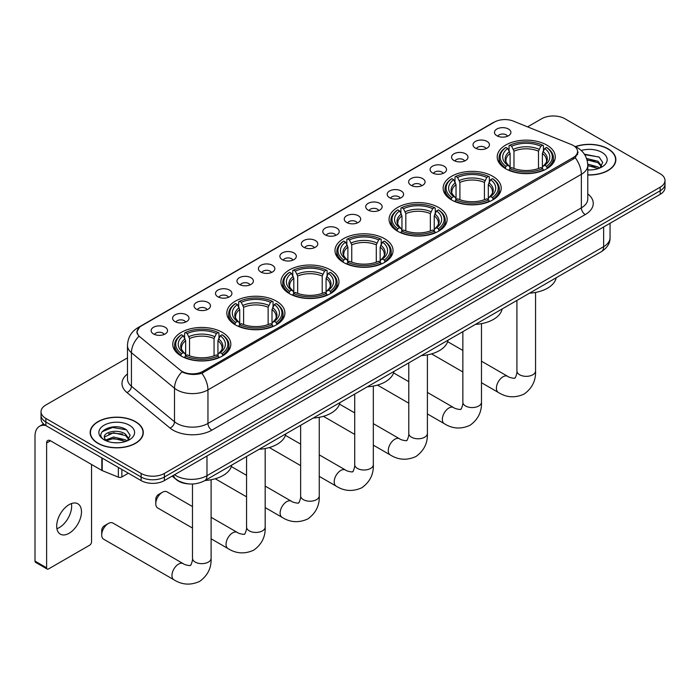 <?xml version="1.0" encoding="UTF-8"?>
<svg xmlns="http://www.w3.org/2000/svg" width="700" height="700" viewBox="0 0 700 700"><rect width="100%" height="100%" fill="white"/><g stroke="black" fill="none" stroke-linecap="round" stroke-linejoin="round"><path stroke-width="1.05" d="M330.47 269.929A29.032 16.765 0 0 0 298.83 266.289A29.032 16.765 0 0 0 280.91 281.776A29.032 16.765 0 0 0 289.415 293.632A29.032 16.765 0 0 0 321.055 297.264A29.032 16.765 0 0 0 338.975 281.776A29.032 16.765 0 0 0 330.47 269.929M492.695 176.269A29.032 16.765 0 0 0 461.055 172.629A29.032 16.765 0 0 0 443.135 188.116A29.032 16.765 0 0 0 451.64 199.972A29.032 16.765 0 0 0 483.28 203.604A29.032 16.765 0 0 0 501.2 188.116A29.032 16.765 0 0 0 492.695 176.269M438.62 207.489A29.032 16.765 0 0 0 406.98 203.849A29.032 16.765 0 0 0 389.06 219.336A29.032 16.765 0 0 0 397.565 231.193A29.032 16.765 0 0 0 429.205 234.824A29.032 16.765 0 0 0 447.125 219.336A29.032 16.765 0 0 0 438.62 207.489M384.545 238.709A29.032 16.765 0 0 0 352.905 235.069A29.032 16.765 0 0 0 334.985 250.556A29.032 16.765 0 0 0 343.49 262.412A29.032 16.765 0 0 0 375.13 266.044A29.032 16.765 0 0 0 393.05 250.556A29.032 16.765 0 0 0 384.545 238.709M276.395 301.149A29.032 16.765 0 0 0 244.755 297.509A29.032 16.765 0 0 0 226.835 312.996A29.032 16.765 0 0 0 235.34 324.852A29.032 16.765 0 0 0 266.98 328.484A29.032 16.765 0 0 0 284.9 312.996A29.032 16.765 0 0 0 276.395 301.149M222.32 332.36A29.032 16.765 0 0 0 190.68 328.729A29.032 16.765 0 0 0 172.76 344.216A29.032 16.765 0 0 0 181.265 356.072A29.032 16.765 0 0 0 212.905 359.704A29.032 16.765 0 0 0 230.825 344.216A29.032 16.765 0 0 0 222.32 332.36M546.77 145.049A29.032 16.765 0 0 0 515.13 141.409A29.032 16.765 0 0 0 497.21 156.896A29.032 16.765 0 0 0 505.706 168.752A29.032 16.765 0 0 0 537.355 172.384A29.032 16.765 0 0 0 555.275 156.896A29.032 16.765 0 0 0 546.77 145.049M475.423 148.129A8.216 4.742 180 0 1 473.786 146.79A8.216 4.742 180 0 1 476.508 140.893A8.216 4.742 180 0 1 487.043 141.426A8.216 4.742 180 0 1 488.67 146.79A8.216 4.742 180 0 1 475.423 148.129M486.036 148.627A4.926 2.844 0 0 0 484.715 147.236A4.926 2.844 0 0 0 479.859 146.519A4.926 2.844 0 0 0 476.42 148.627M453.959 160.519A8.216 4.742 180 0 1 452.331 159.18A8.216 4.742 180 0 1 455.052 153.282A8.216 4.742 180 0 1 465.579 153.816A8.216 4.742 180 0 1 467.215 159.18A8.216 4.742 180 0 1 453.959 160.519M464.581 161.018A4.926 2.844 0 0 0 463.26 159.626A4.926 2.844 0 0 0 458.404 158.909A4.926 2.844 0 0 0 454.965 161.018M432.504 172.909A8.216 4.742 180 0 1 430.868 171.57A8.216 4.742 180 0 1 433.589 165.673A8.216 4.742 180 0 1 444.124 166.206A8.216 4.742 180 0 1 445.751 171.57A8.216 4.742 180 0 1 432.504 172.909M443.118 173.407A4.926 2.844 0 0 0 441.796 172.016A4.926 2.844 0 0 0 436.94 171.299A4.926 2.844 0 0 0 433.501 173.407M411.04 185.299A8.216 4.742 180 0 1 409.412 183.96A8.216 4.742 180 0 1 412.134 178.062A8.216 4.742 180 0 1 422.66 178.596A8.216 4.742 180 0 1 424.296 183.96A8.216 4.742 180 0 1 411.04 185.299M421.662 185.798A4.926 2.844 0 0 0 420.341 184.406A4.926 2.844 0 0 0 415.485 183.689A4.926 2.844 0 0 0 412.046 185.798M389.585 197.689A8.216 4.742 180 0 1 387.949 196.35A8.216 4.742 180 0 1 390.67 190.452A8.216 4.742 180 0 1 401.205 190.977A8.216 4.742 180 0 1 402.832 196.35A8.216 4.742 180 0 1 389.585 197.689M400.199 198.179A4.926 2.844 0 0 0 398.877 196.796A4.926 2.844 0 0 0 394.021 196.079A4.926 2.844 0 0 0 390.582 198.179M368.121 210.079A8.216 4.742 180 0 1 366.494 208.74A8.216 4.742 180 0 1 369.215 202.843A8.216 4.742 180 0 1 379.741 203.367A8.216 4.742 180 0 1 381.377 208.74A8.216 4.742 180 0 1 368.121 210.079M378.744 210.569A4.926 2.844 0 0 0 377.422 209.186A4.926 2.844 0 0 0 372.566 208.46A4.926 2.844 0 0 0 369.127 210.569M346.666 222.469A8.216 4.742 180 0 1 345.03 221.13A8.216 4.742 180 0 1 347.751 215.232A8.216 4.742 180 0 1 358.286 215.758A8.216 4.742 180 0 1 359.914 221.13A8.216 4.742 180 0 1 346.666 222.469M357.28 222.959A4.926 2.844 0 0 0 355.959 221.576A4.926 2.844 0 0 0 351.102 220.85A4.926 2.844 0 0 0 347.664 222.959M325.203 234.859A8.216 4.742 180 0 1 323.575 233.52A8.216 4.742 180 0 1 326.296 227.623A8.216 4.742 180 0 1 336.822 228.148A8.216 4.742 180 0 1 338.459 233.52A8.216 4.742 180 0 1 325.203 234.859M335.825 235.349A4.926 2.844 0 0 0 334.504 233.966A4.926 2.844 0 0 0 329.648 233.24A4.926 2.844 0 0 0 326.209 235.349M303.748 247.249A8.216 4.742 180 0 1 302.111 245.91A8.216 4.742 180 0 1 304.832 240.013A8.216 4.742 180 0 1 315.368 240.537A8.216 4.742 180 0 1 316.995 245.91A8.216 4.742 180 0 1 303.748 247.249M314.361 247.739A4.926 2.844 0 0 0 313.04 246.356A4.926 2.844 0 0 0 308.184 245.63A4.926 2.844 0 0 0 304.745 247.739M282.284 259.639A8.216 4.742 180 0 1 280.656 258.3A8.216 4.742 180 0 1 283.377 252.402A8.216 4.742 180 0 1 293.904 252.928A8.216 4.742 180 0 1 295.54 258.3A8.216 4.742 180 0 1 282.284 259.639M292.906 260.129A4.926 2.844 0 0 0 291.585 258.746A4.926 2.844 0 0 0 286.729 258.02A4.926 2.844 0 0 0 283.29 260.129M260.829 272.029A8.216 4.742 180 0 1 259.192 270.681A8.216 4.742 180 0 1 261.914 264.793A8.216 4.742 180 0 1 272.449 265.317A8.216 4.742 180 0 1 274.076 270.681A8.216 4.742 180 0 1 260.829 272.029M271.442 272.519A4.926 2.844 0 0 0 270.121 271.136A4.926 2.844 0 0 0 265.265 270.41A4.926 2.844 0 0 0 261.826 272.519M239.365 284.419A8.216 4.742 180 0 1 237.737 283.071A8.216 4.742 180 0 1 240.459 277.183A8.216 4.742 180 0 1 250.985 277.707A8.216 4.742 180 0 1 252.621 283.071A8.216 4.742 180 0 1 239.365 284.419M249.987 284.909A4.926 2.844 0 0 0 248.666 283.526A4.926 2.844 0 0 0 243.81 282.8A4.926 2.844 0 0 0 240.371 284.909M217.91 296.809A8.216 4.742 180 0 1 216.274 295.461A8.216 4.742 180 0 1 218.995 289.564A8.216 4.742 180 0 1 229.53 290.098A8.216 4.742 180 0 1 231.157 295.461A8.216 4.742 180 0 1 217.91 296.809M228.524 297.299A4.926 2.844 0 0 0 227.203 295.908A4.926 2.844 0 0 0 222.346 295.19A4.926 2.844 0 0 0 218.907 297.299M196.446 309.199A8.216 4.742 180 0 1 194.819 307.851A8.216 4.742 180 0 1 197.54 301.954A8.216 4.742 180 0 1 208.066 302.488A8.216 4.742 180 0 1 209.702 307.851A8.216 4.742 180 0 1 196.446 309.199M207.069 309.689A4.926 2.844 0 0 0 205.748 308.297A4.926 2.844 0 0 0 200.891 307.58A4.926 2.844 0 0 0 197.452 309.689M174.991 321.589A8.216 4.742 180 0 1 173.355 320.241A8.216 4.742 180 0 1 176.076 314.344A8.216 4.742 180 0 1 186.611 314.877A8.216 4.742 180 0 1 188.239 320.241A8.216 4.742 180 0 1 174.991 321.589M185.605 322.079A4.926 2.844 0 0 0 184.284 320.688A4.926 2.844 0 0 0 179.428 319.97A4.926 2.844 0 0 0 175.989 322.079M153.528 333.97A8.216 4.742 180 0 1 151.9 332.631A8.216 4.742 180 0 1 154.621 326.734A8.216 4.742 180 0 1 165.148 327.267A8.216 4.742 180 0 1 166.784 332.631A8.216 4.742 180 0 1 153.528 333.97M164.15 334.469A4.926 2.844 0 0 0 162.829 333.078A4.926 2.844 0 0 0 157.972 332.36A4.926 2.844 0 0 0 154.534 334.469M496.877 135.748A8.216 4.742 180 0 1 495.25 134.4A8.216 4.742 180 0 1 497.971 128.502A8.216 4.742 180 0 1 508.498 129.036A8.216 4.742 180 0 1 510.134 134.4A8.216 4.742 180 0 1 496.877 135.748M507.5 136.237A4.926 2.844 0 0 0 506.179 134.846A4.926 2.844 0 0 0 501.323 134.129A4.926 2.844 0 0 0 497.884 136.237M571.253 144.515A14.787 8.54 180 0 1 573.23 145.469A14.787 8.54 180 0 1 577.561 151.506A14.787 8.54 180 0 1 573.23 157.544L202.921 371.341A14.787 8.54 180 0 1 180.346 370.204L139.825 336.796A14.787 8.54 180 0 1 137.148 331.896A14.787 8.54 180 0 1 141.479 325.859L494.445 122.08A14.787 8.54 180 0 1 513.38 121.117L571.253 144.515M188.991 483.901A16.433 9.485 180 0 1 176.68 479.876L172.121 476.123M587.781 174.991A26.565 15.339 0 0 0 615.869 159.67A26.565 15.339 0 0 0 608.09 148.829A26.565 15.339 0 0 0 575.356 146.615M135.52 421.662A26.565 15.339 0 0 0 106.566 418.338A26.565 15.339 0 0 0 90.16 432.512A26.565 15.339 0 0 0 97.947 443.354A26.565 15.339 0 0 0 126.901 446.679A26.565 15.339 0 0 0 143.299 432.512A26.565 15.339 0 0 0 135.52 421.662M578.139 152.136L575.242 157.701L573.808 158.751L201.836 373.284C195.65 375.06 189.569 374.841 183.593 372.619L182 371.849A19.171 12.828 129.5 0 0 174.51 388.22L131.434 352.704A21.91 12.652 180 0 1 127.479 345.45L127.479 378.989A21.91 12.652 0 0 0 131.434 386.251L174.51 421.759A21.91 12.652 0 0 0 176.969 423.447A21.91 12.652 0 0 0 207.952 423.447L581.359 207.865A21.91 12.652 0 0 0 587.781 198.923L587.781 165.375A21.91 12.652 180 0 1 581.359 174.317A19.171 11.069 -120 0 0 575.242 157.701M127.479 357.875L45.85 405.002A16.433 9.485 0 0 0 41.029 411.714L41.029 418.871A16.433 9.485 0 0 0 45.85 425.574L141.138 480.594L141.138 477.015A16.433 9.485 0 0 0 164.377 477.015L660.188 190.759A16.433 9.485 0 0 0 665 184.048A16.433 9.485 0 0 1 660.188 190.759L164.377 477.015A16.433 9.485 0 0 1 141.138 477.015L45.85 421.995L141.138 477.015L141.138 473.436A16.433 9.485 0 0 0 164.377 473.436L660.188 187.18A16.433 9.485 0 0 0 665 180.469A16.433 9.485 0 0 0 660.188 173.766L564.9 118.746A16.433 9.485 0 0 0 541.66 118.746L527.599 126.866M41.029 415.293A16.433 9.485 0 0 0 45.85 421.995A16.433 9.485 0 0 1 41.029 415.293M587.781 193.909A27.387 15.811 180 0 1 585.235 214.576L211.829 430.159A27.387 15.811 180 0 1 173.093 430.159A27.387 15.811 180 0 1 170.021 428.05L126.954 392.534A5.478 3.666 -50.5 0 0 131.434 386.251L131.434 352.704A19.171 12.828 129.5 0 1 138.871 336.385L136.771 331.887L139.475 327.285M41.029 411.714A16.433 9.485 0 0 0 45.85 418.416L141.138 473.436M141.138 480.594A16.433 9.485 0 0 0 164.377 480.594L660.188 194.338A16.433 9.485 0 0 0 665 187.626L665 180.469M587.781 174.825A26.294 15.181 0 0 0 615.597 159.67A26.294 15.181 0 0 0 607.898 148.942A26.294 15.181 0 0 0 575.584 146.72M587.781 169.785L590.459 169.96M587.738 164.106L598.054 166.976L599.497 168.14M587.781 165.524L598.316 168.577M586.556 158.463L598.054 161.298L601.615 166.206M587.011 159.862L598.054 162.715L601.335 166.574M587.781 169.942A17.859 10.307 0 0 0 601.93 166.968A17.859 10.307 0 0 0 601.93 152.381A17.859 10.307 0 0 0 581.227 150.474M599.926 167.956L602.726 162.47L599.183 157.133L584.369 154.166M584.701 154.674L598.946 156.975M587.099 160.178L594.991 161.149M587.781 165.847L594.991 166.827M98.14 443.24A26.294 15.181 0 0 0 126.796 446.53A26.294 15.181 0 0 0 143.028 432.512A26.294 15.181 0 0 0 135.327 421.776A26.294 15.181 0 0 0 106.671 418.486A26.294 15.181 0 0 0 90.44 432.512A26.294 15.181 0 0 0 98.14 443.24M113.759 442.68L117.889 442.794M105.551 440.055L113.531 437.01L125.484 439.81L126.936 440.974M106.286 440.825L113.531 438.436L125.746 441.411M105.683 440.606L104.396 437.605A12.381 7.149 0 0 0 106.4 440.921M129.045 439.04L125.484 434.131C118.055 428.584 102.769 432.005 104.396 437.605L104.353 437.062M104.431 437.78L104.772 436.861L113.531 432.757L125.484 435.549L128.765 439.416M127.356 440.799L130.156 435.304L126.612 429.975C114.082 420.963 91.822 432.836 104.676 440.108L105.315 440.501M129.36 425.215A17.859 10.307 0 0 0 104.108 425.215A17.859 10.307 0 0 0 104.108 439.801A17.859 10.307 0 0 0 129.36 439.801A17.859 10.307 0 0 0 129.36 425.215M102.069 431.76L112.551 427.455L126.376 429.809M108.614 433.851L112.551 433.142L122.421 433.983M108.614 439.53L112.551 438.821L122.421 439.661M505.19 168.446L505.969 166.364A26.075 15.059 0 0 1 505.969 147.429L507.762 148.47A23.555 13.598 0 0 0 507.762 165.331L509.53 166.338L510.099 168.455M510.099 167.589L510.099 153.431L507.762 148.47M509.066 150.71L509.066 145.644L509.845 145.197A26.075 15.059 0 0 1 542.64 145.197L540.846 146.23A23.555 13.598 0 0 0 511.63 146.23L513.975 151.191L513.975 168.508M538.501 168.508L538.501 151.191L540.846 146.23M529.515 293.169A30.126 17.395 0 0 0 556.194 277.76M509.066 169.951A27.169 15.689 0 0 0 543.419 169.951L542.64 168.604A26.075 15.059 0 0 1 509.845 168.604L509.066 170.415M543.419 170.415L543.419 169.951M505.969 147.429L505.19 147.875A27.169 15.689 0 0 0 499.065 157.798A27.169 15.689 0 0 0 505.19 167.711M542.64 145.197L543.419 145.644L543.419 150.71M509.845 168.604L511.63 167.571A23.555 13.598 0 0 0 540.846 167.571L542.64 168.604M507.762 165.331L505.969 166.364M511.63 146.23L509.845 145.197M509.53 151.515A21.07 12.162 0 0 0 509.53 166.338L509.626 166.407C506.634 163.511 505.418 161.543 505.969 160.51A20.265 11.699 0 0 1 510.099 153.431M547.295 167.711A27.169 15.689 0 0 0 553.411 157.798A27.169 15.689 0 0 0 547.295 147.875L546.516 147.429A26.075 15.059 0 0 1 546.516 166.364L547.295 168.446M546.516 166.364L544.722 165.331A23.555 13.598 0 0 0 544.722 148.47L546.516 147.429M544.722 148.47L542.378 153.431L542.378 167.589L542.946 166.338L544.722 165.331M542.378 153.431A20.265 11.699 0 0 1 546.508 160.51C547.059 161.551 545.843 163.52 542.85 166.407L542.946 166.338A21.07 12.162 0 0 0 542.946 151.515M542.378 168.455L542.378 167.589M451.115 199.666L451.894 197.584A26.075 15.059 0 0 1 451.894 178.649L453.688 179.69A23.555 13.598 0 0 0 453.688 196.551L455.455 197.558L456.032 199.675M456.032 198.809L456.032 184.651L453.688 179.69M454.991 181.93L454.991 176.864L455.77 176.418A26.075 15.059 0 0 1 488.565 176.418L486.771 177.45A23.555 13.598 0 0 0 457.564 177.45L459.9 182.411L459.9 199.727M484.426 199.727L484.426 182.411L486.771 177.45M475.44 324.389A30.126 17.395 0 0 0 502.119 308.98M454.991 201.171A27.169 15.689 0 0 0 489.344 201.171L488.565 199.824A26.075 15.059 0 0 1 455.77 199.824L454.991 201.635M489.344 201.635L489.344 201.171M451.894 178.649L451.115 179.095A27.169 15.689 0 0 0 444.999 189.018A27.169 15.689 0 0 0 451.115 198.931M488.565 176.418L489.344 176.864L489.344 181.93M455.77 199.824L457.564 198.791A23.555 13.598 0 0 0 486.771 198.791L488.565 199.824M453.688 196.551L451.894 197.584M457.564 177.45L455.77 176.418M455.455 182.735A21.07 12.162 0 0 0 455.455 197.558L455.551 197.627C452.559 194.731 451.343 192.763 451.894 191.73A20.265 11.699 0 0 1 456.032 184.651M493.22 198.931A27.169 15.689 0 0 0 499.336 189.018A27.169 15.689 0 0 0 493.22 179.095L492.441 178.649A26.075 15.059 0 0 1 492.441 197.584L493.22 199.666M492.441 197.584L490.648 196.551A23.555 13.598 0 0 0 490.648 179.69L492.441 178.649M490.648 179.69L488.302 184.651L488.302 198.809L488.871 197.558L490.648 196.551M488.302 184.651A20.265 11.699 0 0 1 492.433 191.73C492.984 192.771 491.767 194.731 488.775 197.627L488.871 197.558A21.07 12.162 0 0 0 488.871 182.735M488.302 199.675L488.302 198.809M397.04 230.886L397.819 228.804A26.075 15.059 0 0 1 397.819 209.869L399.613 210.901A23.555 13.598 0 0 0 399.613 227.771L401.38 228.777L401.957 230.895M401.957 230.029L401.957 215.871L399.613 210.901M400.916 213.15L400.916 208.075L401.695 207.638A26.075 15.059 0 0 1 434.49 207.638L432.696 208.67A23.555 13.598 0 0 0 403.489 208.67L405.825 213.631L405.825 230.947M430.351 230.947L430.351 213.631L432.696 208.67M421.365 355.609A30.126 17.395 0 0 0 448.044 340.2M400.916 232.391A27.169 15.689 0 0 0 435.269 232.391L434.49 231.044A26.075 15.059 0 0 1 401.695 231.044L400.916 232.855M435.269 232.855L435.269 232.391M397.819 209.869L397.04 210.315A27.169 15.689 0 0 0 390.924 220.229A27.169 15.689 0 0 0 397.04 230.151M434.49 207.638L435.269 208.075L435.269 213.15M401.695 231.044L403.489 230.011A23.555 13.598 0 0 0 432.696 230.011L434.49 231.044M399.613 227.771L397.819 228.804M403.489 208.67L401.695 207.638M401.38 213.955A21.07 12.162 0 0 0 401.38 228.777L401.485 228.848C398.484 225.951 397.267 223.982 397.819 222.95A20.265 11.699 0 0 1 401.957 215.871M439.145 230.151A27.169 15.689 0 0 0 445.261 220.229A27.169 15.689 0 0 0 439.145 210.315L438.366 209.869A26.075 15.059 0 0 1 438.366 228.804L439.145 230.886M438.366 228.804L436.572 227.771A23.555 13.598 0 0 0 436.572 210.901L438.366 209.869M436.572 210.901L434.227 215.871L434.227 230.029L434.805 228.777L436.572 227.771M434.227 215.871A20.265 11.699 0 0 1 438.358 222.95C438.909 223.991 437.692 225.951 434.7 228.848L434.805 228.777A21.07 12.162 0 0 0 434.805 213.955M434.227 230.895L434.227 230.029M342.965 262.098L343.744 260.024A26.075 15.059 0 0 1 343.744 241.089L345.537 242.121A23.555 13.598 0 0 0 345.537 258.991L347.305 259.998L347.882 262.115M347.882 261.249L347.882 247.091L345.537 242.121M346.841 244.37L346.841 239.295L347.62 238.858A26.075 15.059 0 0 1 380.415 238.858L378.621 239.89A23.555 13.598 0 0 0 349.414 239.89L351.75 244.851L351.75 262.168M376.285 262.168L376.285 244.851L378.621 239.89M367.29 386.829A30.126 17.395 0 0 0 393.969 371.42M346.841 263.602A27.169 15.689 0 0 0 381.194 263.602L380.415 262.264A26.075 15.059 0 0 1 347.62 262.264L346.841 264.075M381.194 264.075L381.194 263.602M343.744 241.089L342.965 241.535A27.169 15.689 0 0 0 336.849 251.449A27.169 15.689 0 0 0 342.965 261.371M380.415 238.858L381.194 239.295L381.194 244.37M347.62 262.264L349.414 261.231A23.555 13.598 0 0 0 378.621 261.231L380.415 262.264M345.537 258.991L343.744 260.024M349.414 239.89L347.62 238.858M347.305 245.175A21.07 12.162 0 0 0 347.305 259.998L347.41 260.059C344.418 257.171 343.192 255.203 343.752 254.17A20.265 11.699 0 0 1 347.882 247.091M385.07 261.371A27.169 15.689 0 0 0 391.186 251.449A27.169 15.689 0 0 0 385.07 241.535L384.291 241.089A26.075 15.059 0 0 1 384.291 260.024L385.07 262.098M384.291 260.024L382.498 258.991A23.555 13.598 0 0 0 382.498 242.121L384.291 241.089M382.498 242.121L380.152 247.091L380.152 261.249L380.73 259.998L382.498 258.991M380.152 247.091A20.265 11.699 0 0 1 384.283 254.17C384.834 255.211 383.618 257.171 380.625 260.059L380.73 259.998A21.07 12.162 0 0 0 380.73 245.175M380.152 262.115L380.152 261.249M288.89 293.317L289.669 291.244A26.075 15.059 0 0 1 289.669 272.309L291.463 273.341A23.555 13.598 0 0 0 291.463 290.211L293.23 291.217L293.808 293.335M293.808 292.469L293.808 278.311L291.463 273.341M292.766 275.59L292.766 270.515L293.545 270.078A26.075 15.059 0 0 1 326.34 270.078L324.546 271.11A23.555 13.598 0 0 0 295.339 271.11L297.675 276.071L297.675 293.387M322.21 293.387L322.21 276.071L324.546 271.11M313.215 418.049A30.126 17.395 0 0 0 339.894 402.64M292.766 294.822A27.169 15.689 0 0 0 327.119 294.822L326.34 293.484A26.075 15.059 0 0 1 293.545 293.484L292.766 295.295M327.119 295.295L327.119 294.822M289.669 272.309L288.89 272.755A27.169 15.689 0 0 0 282.774 282.669A27.169 15.689 0 0 0 288.89 292.591M326.34 270.078L327.119 270.515L327.119 275.59M293.545 293.484L295.339 292.451A23.555 13.598 0 0 0 324.546 292.451L326.34 293.484M291.463 290.211L289.669 291.244M295.339 271.11L293.545 270.078M293.23 276.395A21.07 12.162 0 0 0 293.23 291.217L293.335 291.279C290.342 288.391 289.118 286.422 289.678 285.39A20.265 11.699 0 0 1 293.808 278.311M330.995 292.591A27.169 15.689 0 0 0 337.111 282.669A27.169 15.689 0 0 0 330.995 272.755L330.216 272.309A26.075 15.059 0 0 1 330.216 291.244L330.995 293.317M330.216 291.244L328.422 290.211A23.555 13.598 0 0 0 328.422 273.341L330.216 272.309M328.422 273.341L326.078 278.311L326.078 292.469L326.655 291.217L328.422 290.211M326.078 278.311A20.265 11.699 0 0 1 330.207 285.39C330.759 286.431 329.543 288.391 326.55 291.279L326.655 291.217A21.07 12.162 0 0 0 326.655 276.395M326.078 293.335L326.078 292.469M155.776 503.72L155.776 499.249A3.833 2.214 -60 0 1 158.489 494.55L162.365 492.31A9.31 5.372 120 0 0 155.776 503.72A9.31 5.372 120 0 0 157.701 507.981L192.482 528.062M234.815 324.537L235.594 322.464A26.075 15.059 0 0 1 235.594 303.529L237.388 304.561A23.555 13.598 0 0 0 237.388 321.431L239.155 322.438L239.733 324.546M239.733 323.689L239.733 309.523L237.388 304.561M238.691 306.81L238.691 301.735L239.47 301.289A26.075 15.059 0 0 1 272.265 301.289L270.471 302.33A23.555 13.598 0 0 0 241.264 302.33L243.609 307.291L243.609 324.608M268.135 324.608L268.135 307.291L270.471 302.33M259.14 449.269A30.126 17.395 0 0 0 285.819 433.86M238.691 326.043A27.169 15.689 0 0 0 273.044 326.043L272.265 324.704A26.075 15.059 0 0 1 239.47 324.704L238.691 326.506M273.044 326.506L273.044 326.043M235.594 303.529L234.815 303.975A27.169 15.689 0 0 0 228.699 313.889A27.169 15.689 0 0 0 234.815 323.811M272.265 301.289L273.044 301.735L273.044 306.81M239.47 324.704L241.264 323.662A23.555 13.598 0 0 0 270.471 323.662L272.265 324.704M237.388 321.431L235.594 322.464M241.264 302.33L239.47 301.289M239.155 307.615A21.07 12.162 0 0 0 239.155 322.438L239.26 322.499C236.267 319.611 235.043 317.642 235.602 316.61A20.265 11.699 0 0 1 239.733 309.523M276.92 323.811A27.169 15.689 0 0 0 283.036 313.889A27.169 15.689 0 0 0 276.92 303.975L276.141 303.529A26.075 15.059 0 0 1 276.141 322.464L276.92 324.537M276.141 322.464L274.348 321.431A23.555 13.598 0 0 0 274.348 304.561L276.141 303.529M274.348 304.561L272.002 309.523L272.002 323.689L272.58 322.438L274.348 321.431M272.002 309.523A20.265 11.699 0 0 1 276.132 316.61C276.692 317.651 275.467 319.611 272.475 322.499L272.58 322.438A21.07 12.162 0 0 0 272.58 307.615M272.002 324.546L272.002 323.689M192.482 506.555L167.02 491.846A9.31 5.372 120 0 0 162.365 492.31L158.489 494.55M101.701 534.94L101.701 530.46A3.833 2.214 -60 0 1 104.414 525.77L108.29 523.53A9.31 5.372 120 0 0 101.701 534.94A9.31 5.372 120 0 0 103.635 539.201L173.898 579.766A9.31 5.372 -60 0 1 172.471 572.303A9.31 5.372 -60 0 1 178.553 564.095A9.31 5.372 -60 0 1 183.207 563.64C184.275 564.909 191.327 566.186 190.33 565.267C190.627 566.589 193.051 559.843 192.482 558.285A9.31 5.372 180 0 0 195.213 562.082A9.31 5.372 180 0 0 208.381 562.082A9.31 5.372 180 0 0 211.102 558.285C211.505 567.919 207.681 575.628 199.64 581.394C190.627 585.471 182.053 584.929 173.898 579.766M180.74 355.757L181.519 353.684A26.075 15.059 0 0 1 181.519 334.749L183.312 335.781A23.555 13.598 0 0 0 183.312 352.651L185.08 353.658L185.657 355.766M185.657 354.909L185.657 340.743L183.312 335.781M184.616 338.03L184.616 332.955L185.395 332.509A26.075 15.059 0 0 1 218.19 332.509L216.396 333.55A23.555 13.598 0 0 0 187.189 333.55L189.534 338.511L189.534 355.828M214.06 355.828L214.06 338.511L216.396 333.55M205.065 480.489A30.126 17.395 0 0 0 231.744 465.08M184.616 357.262A27.169 15.689 0 0 0 218.969 357.262L218.19 355.924A26.075 15.059 0 0 1 185.395 355.924L184.616 357.726M218.969 357.726L218.969 357.262M181.519 334.749L180.74 335.195A27.169 15.689 0 0 0 174.624 345.109A27.169 15.689 0 0 0 180.74 355.031M218.19 332.509L218.969 332.955L218.969 338.03M185.395 355.924L187.189 354.882A23.555 13.598 0 0 0 216.396 354.882L218.19 355.924M183.312 352.651L181.519 353.684M187.189 333.55L185.395 332.509M185.08 338.835A21.07 12.162 0 0 0 185.08 353.658L185.185 353.719C182.192 350.822 180.968 348.863 181.528 347.83A20.265 11.699 0 0 1 185.657 340.743M222.845 355.031A27.169 15.689 0 0 0 228.961 345.109A27.169 15.689 0 0 0 222.845 335.195L222.066 334.749A26.075 15.059 0 0 1 222.066 353.684L222.845 355.757M222.066 353.684L220.273 352.651A23.555 13.598 0 0 0 220.273 335.781L222.066 334.749M220.273 335.781L217.928 340.743L217.928 354.909L218.505 353.658L220.273 352.651M217.928 340.743A20.265 11.699 0 0 1 222.066 347.83C222.617 348.871 221.393 350.831 218.4 353.719L218.505 353.658A21.07 12.162 0 0 0 218.505 338.835M217.928 355.766L217.928 354.909M183.207 563.64L112.945 523.066A9.31 5.372 120 0 0 108.29 523.53L104.414 525.77M71.426 503.562A17.526 10.124 -60 0 1 59.255 527.608A17.526 10.124 -60 0 1 56.919 528.701M69.09 533.278A17.526 10.124 120 0 0 80.535 517.834A17.526 10.124 120 0 0 77.849 503.79A17.526 10.124 120 0 0 69.09 504.656A17.526 10.124 120 0 0 57.636 520.1A17.526 10.124 120 0 0 60.322 534.153A17.526 10.124 120 0 0 69.09 533.278M121.861 469.464L121.861 476.954L128.354 473.209M45.657 425.469A21.91 12.652 -120 0 0 39.541 426.283A21.91 12.652 -120 0 0 35 436.31L35 561.102L46.62 567.814L46.62 443.021A5.478 3.159 60 0 1 47.758 440.51A5.478 3.159 60 0 1 50.496 440.781L101.841 470.426L101.841 457.905M46.62 567.814A2.739 1.584 120 0 0 47.189 569.065L35.569 562.354A2.739 1.584 -60 0 1 35 561.102M47.189 569.065A2.739 1.584 120 0 0 48.554 568.925L89.618 545.221A2.739 1.584 120 0 0 91.551 541.87L91.551 464.485M121.861 476.954A2.739 1.584 180 0 1 118.352 477.137L102.209 470.61A2.739 1.584 180 0 1 101.841 470.426M202.921 371.341L202.921 372.855M573.23 157.544L573.23 159.084M211.829 430.159A5.478 3.159 60 0 1 207.952 423.447L207.952 389.909A21.91 12.652 180 0 1 176.969 389.909A21.91 12.652 180 0 1 174.51 388.22L174.51 421.759A5.478 3.666 -50.5 0 1 170.021 428.05M587.781 165.375C587.405 157.5 583.94 151.585 577.386 147.656L574.621 146.309A19.171 8.977 112 0 0 574.367 146.213M201.836 373.284A19.171 11.069 60 0 1 207.952 389.909L581.359 174.317L581.359 207.865A5.478 3.159 60 0 0 585.235 214.576M139.851 326.979A19.171 11.069 -120 0 0 137.865 327.723C131.311 331.66 127.846 337.566 127.479 345.45M137.865 327.723L492.826 122.789A19.171 11.069 60 0 1 494.279 122.168M126.954 392.534A27.387 15.811 180 0 1 127.479 373.975M164.377 473.436L164.377 480.594M660.188 187.18L660.188 194.338M45.85 418.416L45.85 425.574M174.528 474.731A21.91 12.652 0 0 0 175.998 475.668A21.91 12.652 0 0 0 206.981 475.668L603.636 246.671A21.91 12.652 0 0 0 610.05 237.72C610.207 243.162 607.32 247.818 601.361 251.685L204.715 480.69A10.955 6.326 60 0 0 206.981 475.668L206.981 455.989M603.636 226.984L603.636 246.671A10.955 6.326 60 0 1 601.361 251.685M173.635 475.248A10.955 7.324 129.5 0 0 175.543 478.809L172.218 476.061M535.553 292.416L535.553 370.965A9.31 5.372 180 0 1 532.822 374.771A9.31 5.372 180 0 1 519.654 374.771A9.31 5.372 180 0 1 516.924 370.965C517.492 372.523 515.077 379.277 514.78 377.947C515.778 378.866 508.716 377.589 507.657 376.32L481.477 361.209M535.553 370.965C535.946 380.608 532.131 388.308 524.09 394.074C515.077 398.16 506.494 397.618 498.339 392.446A9.31 5.372 -60 0 1 496.912 384.991A9.31 5.372 -60 0 1 503.002 376.784A9.31 5.372 -60 0 1 507.657 376.32M538.501 151.191A20.265 11.699 0 0 0 513.975 151.191M539.079 149.284A21.07 12.162 0 0 0 513.406 149.284M481.477 323.636L481.477 402.185A9.31 5.372 180 0 1 478.748 405.991A9.31 5.372 180 0 1 465.579 405.991A9.31 5.372 180 0 1 462.858 402.185C463.418 403.743 461.002 410.489 460.705 409.168C461.702 410.086 454.641 408.809 453.582 407.54L427.402 392.429M481.477 402.185C481.88 411.828 478.056 419.527 470.015 425.294C461.002 429.38 452.419 428.838 444.273 423.666A9.31 5.372 -60 0 1 442.838 416.211A9.31 5.372 -60 0 1 448.927 408.004A9.31 5.372 -60 0 1 453.582 407.54M484.426 182.411A20.265 11.699 0 0 0 459.9 182.411M485.004 180.504A21.07 12.162 0 0 0 459.331 180.504M427.402 354.856L427.402 433.405A9.31 5.372 180 0 1 424.672 437.211A9.31 5.372 180 0 1 411.504 437.211A9.31 5.372 180 0 1 408.783 433.405C409.342 434.963 406.928 441.709 406.63 440.387C407.627 441.306 400.566 440.029 399.507 438.76L373.328 423.649M427.402 433.405C427.805 443.047 423.981 450.748 415.94 456.514C406.928 460.591 398.344 460.049 390.197 454.886A9.31 5.372 -60 0 1 388.762 447.431A9.31 5.372 -60 0 1 394.852 439.224A9.31 5.372 -60 0 1 399.507 438.76M430.351 213.631A20.265 11.699 0 0 0 405.825 213.631M430.929 211.724A21.07 12.162 0 0 0 405.256 211.724M373.328 386.076L373.328 464.625A9.31 5.372 180 0 1 370.606 468.431A9.31 5.372 180 0 1 357.429 468.431A9.31 5.372 180 0 1 354.707 464.625C355.267 466.183 352.852 472.929 352.555 471.608C353.553 472.526 346.5 471.249 345.433 469.98L319.252 454.869M373.328 464.625C373.73 474.267 369.906 481.968 361.865 487.734C352.852 491.811 344.269 491.269 336.123 486.106A9.31 5.372 -60 0 1 334.696 478.642A9.31 5.372 -60 0 1 340.777 470.444A9.31 5.372 -60 0 1 345.433 469.98M376.285 244.851A20.265 11.699 0 0 0 351.75 244.851M376.854 242.944A21.07 12.162 0 0 0 351.181 242.944M319.252 417.296L319.252 495.845A9.31 5.372 180 0 1 316.531 499.642A9.31 5.372 180 0 1 303.354 499.642A9.31 5.372 180 0 1 300.632 495.845C301.192 497.403 298.777 504.149 298.48 502.827C299.477 503.746 292.425 502.469 291.358 501.2L265.178 486.089M319.252 495.845C319.655 505.479 315.831 513.188 307.79 518.954C298.777 523.031 290.194 522.489 282.047 517.326A9.31 5.372 -60 0 1 280.621 509.863A9.31 5.372 -60 0 1 286.703 501.664A9.31 5.372 -60 0 1 291.358 501.2M322.21 276.071A20.265 11.699 0 0 0 297.675 276.071M322.779 274.155A21.07 12.162 0 0 0 297.106 274.155M265.178 448.516L265.178 527.065A9.31 5.372 180 0 1 262.456 530.863A9.31 5.372 180 0 1 249.287 530.863A9.31 5.372 180 0 1 246.557 527.065C247.126 528.622 244.703 535.369 244.405 534.048C245.402 534.966 238.35 533.689 237.282 532.42L211.102 517.309M265.178 527.065C265.58 536.699 261.756 544.407 253.715 550.174C244.703 554.251 236.119 553.709 227.973 548.546A9.31 5.372 -60 0 1 226.546 541.082A9.31 5.372 -60 0 1 232.627 532.875A9.31 5.372 -60 0 1 237.282 532.42M268.135 307.291A20.265 11.699 0 0 0 243.609 307.291M268.704 305.375A21.07 12.162 0 0 0 243.031 305.375M214.06 338.511A20.265 11.699 0 0 0 189.534 338.511M214.629 336.595A21.07 12.162 0 0 0 188.956 336.595M46.62 443.021L50.496 440.781M102.209 458.115L102.209 470.61M118.352 477.137L118.352 467.442M137.148 331.896L137.148 333.804M577.561 151.506L577.561 154.656M492.826 122.789L496.344 121.153M204.715 480.69C195.895 485.117 187.084 485.117 178.264 480.69L175.543 478.809M610.05 237.72L610.05 223.282M615.597 161.866L615.597 159.67M143.028 434.709L143.028 432.512M90.44 434.709L90.44 432.512M498.339 392.446L481.477 382.716M462.858 371.963L431.541 353.885M499.065 162.803L499.065 157.798M553.411 162.803L553.411 157.798M462.858 350.455L447.65 341.679M516.924 300.431L516.924 370.965M444.273 423.666L427.402 413.936M408.783 403.183L377.466 385.096M444.999 194.023L444.999 189.018M499.336 194.023L499.336 189.018M408.783 381.675L393.575 372.899M462.858 331.651L462.858 402.185M390.197 454.886L373.328 445.156M354.707 434.402L323.391 416.316M390.924 225.243L390.924 220.229M445.261 225.243L445.261 220.229M354.707 412.895L339.5 404.119M408.783 362.871L408.783 433.405M336.123 486.106L319.252 476.376M300.632 465.623L269.316 447.536M336.849 256.463L336.849 251.449M391.186 256.463L391.186 251.449M300.632 444.115L285.425 435.339M354.707 394.091L354.707 464.625M282.047 517.326L265.178 507.588M246.557 496.843L215.241 478.756M282.774 287.683L282.774 282.669M337.111 287.683L337.111 282.669M246.557 475.335L231.35 466.559M300.632 425.311L300.632 495.845M227.973 548.546L211.102 538.808M228.699 318.902L228.699 313.889M283.036 318.902L283.036 313.889M246.557 456.531L246.557 527.065M211.102 479.736L211.102 558.285M174.624 350.123L174.624 345.109M228.961 350.123L228.961 345.109M192.482 483.989L192.482 558.285M39.541 426.283L43.584 423.946"/></g></svg>
